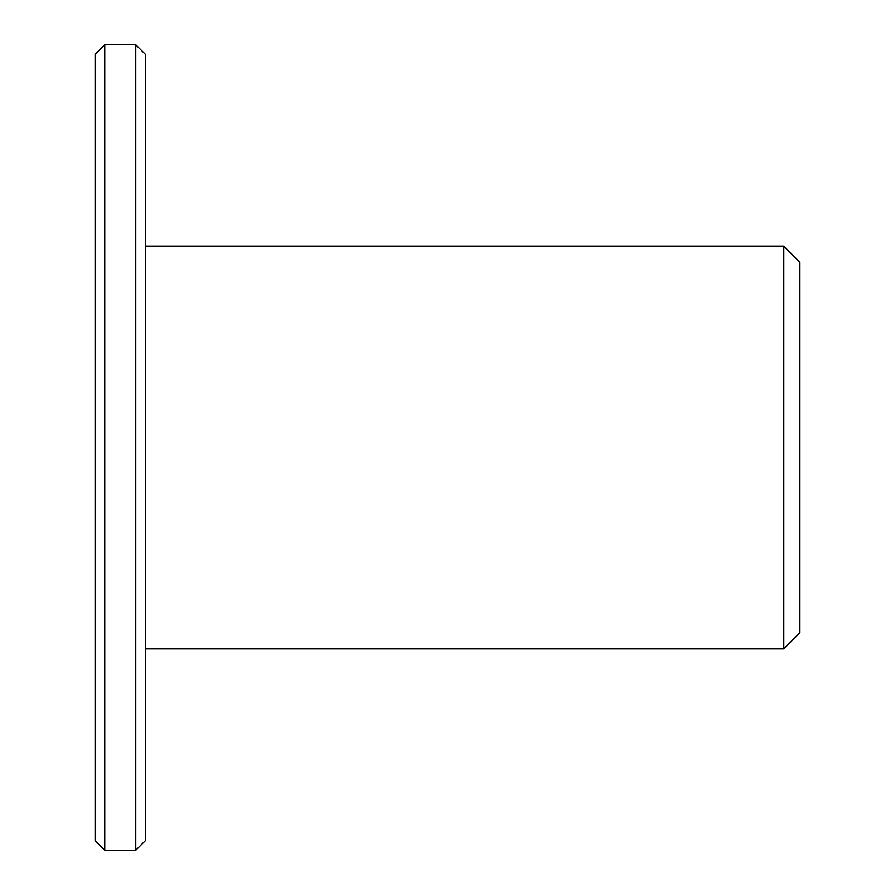 <?xml version="1.0" encoding="UTF-8"?>
<svg xmlns="http://www.w3.org/2000/svg" width="895" height="895" viewBox="0 0 895 895"><rect width="100%" height="100%" fill="white"/><g stroke="black" fill="none" stroke-linecap="round" stroke-linejoin="round"><path stroke-width="1.34" d="M145.438 648.875L783.796 648.875L783.796 246.125L145.438 246.125M783.796 648.875L799.906 632.765L799.906 262.235L783.796 246.125M135.771 850.25L145.438 840.584L145.438 54.416L135.771 44.75L104.76 44.75L104.76 850.25L135.771 850.25L135.771 44.75M104.76 850.25L95.094 840.584L95.094 54.416L104.76 44.75"/></g></svg>
